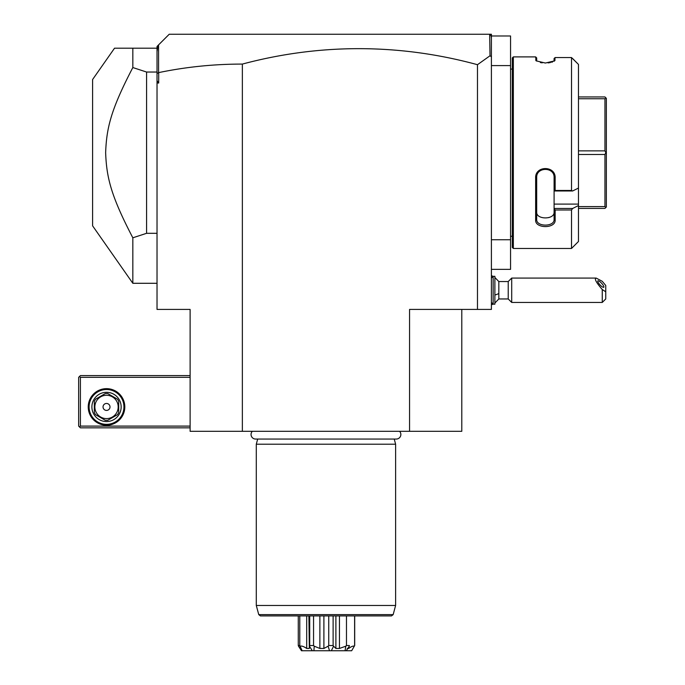 <?xml version="1.0" encoding="UTF-8"?>
<svg xmlns="http://www.w3.org/2000/svg" width="685" height="685" viewBox="0 0 685 685"><rect width="100%" height="100%" fill="white"/><g stroke="black" fill="none" stroke-linecap="round" stroke-linejoin="round"><path stroke-width="1.03" d="M491.402 269.359L510.556 269.359L510.556 239.75L491.402 239.75L491.402 309.414L409.553 309.414L409.553 431.319L190.113 431.319L190.113 309.414L157.028 309.414L157.028 73.518L158.706 72.601C186.089 66.916 213.977 64.073 242.362 64.082A886.638 626.946 90 0 1 477.471 64.698L490.023 55.759L489.655 34.25L491.402 34.25L491.402 239.75M491.402 35.988L510.556 35.988L510.556 239.75M510.556 65.597L491.402 65.597M512.303 69.082L510.556 69.082M512.303 236.265L510.556 236.265M513.348 248.458L513.348 56.889L512.303 57.934L512.303 247.413L513.348 248.458L571.513 248.458L578.474 241.488L578.474 205.543L572.669 208.463L578.474 205.543L578.474 64.433L571.513 57.557L555.141 57.557L554.67 60.854L545.388 63.037L536.107 60.854L535.636 56.889L536.68 57.934L536.68 61.051L535.636 60.04M571.513 57.557L571.513 190.473L572.669 190.969L578.474 188.05M578.474 204.087L554.096 204.087L554.096 208.463L572.669 208.463L571.513 209.995L555.141 209.995L555.141 220.082C555.706 228.721 535.088 228.756 535.636 220.082L535.636 177.903C535.088 165.453 555.706 165.496 555.141 177.903L555.141 190.473L571.513 190.473M571.513 209.995L571.513 248.458M513.348 56.889L535.636 56.889M554.096 58.49L555.141 57.557L554.096 58.49L554.037 61.299M555.141 60.04L554.096 61.051M540.379 62.549L542.246 62.849M548.086 62.9L550.457 62.541M551.673 62.241L552.512 61.984M572.669 58.593L578.474 64.433M535.636 220.082L536.68 219.346C536.115 227.026 554.662 227.026 554.096 219.346C554.662 227.026 536.115 227.026 536.68 219.346L536.68 177.629C536.115 166.686 554.662 166.686 554.096 177.629L554.096 190.918L555.141 190.473M554.096 204.087L554.096 190.918M555.141 220.082L554.096 219.346L554.096 208.463M554.096 208.617L555.141 209.995M535.636 177.903L536.68 177.629M555.141 177.903L554.096 177.629M554.096 190.969L572.669 190.969M536.68 219.346L536.68 212.102C536.115 219.834 554.653 219.834 554.096 212.102M549.096 217.505L548.668 217.633M605.857 207.495L606.345 207.007L606.345 152.678L605.857 152.678L604.949 154.485L604.949 206.596L605.857 207.495L604.949 208.403L578.474 208.403M578.474 206.596L604.949 206.596M578.474 154.485L604.949 154.485M578.474 150.863L604.949 150.863L605.857 152.678M578.474 96.945L604.949 96.945L605.857 97.852L604.949 98.751L604.949 150.863M605.857 97.852L606.345 98.34L606.345 152.678M578.474 98.751L604.949 98.751M491.402 38.06L491.017 35.611L490.023 34.618M491.402 56.786L490.023 55.759M158.569 72.49L158.569 44.893L169.221 34.25L489.655 34.25M157.028 80.702L158.706 83.013L158.706 72.601M157.028 83.013L158.706 83.013M242.362 64.082L242.362 431.319M477.471 64.698L477.471 309.414M461.793 309.414L461.793 431.319L409.553 431.319M157.028 73.518L157.028 46.443L158.569 44.893M157.028 51.726L157.927 45.535M190.113 375.585L80.402 375.585L79.528 376.459L80.402 377.332L80.402 426.096L79.528 426.96L80.402 427.834L190.113 427.834M80.402 377.332L190.113 377.332M80.402 426.096L190.113 426.096M88.237 406.933A18.29 18.29 0 0 1 106.526 388.652A18.29 18.29 0 0 1 124.807 406.933A18.29 18.29 0 0 1 106.526 425.222A18.29 18.29 0 0 1 88.237 406.933M79.528 376.459L78.655 377.332L78.655 426.096L79.528 426.96M123.942 406.933A17.416 17.416 0 0 1 106.526 424.349A17.416 17.416 0 0 1 89.11 406.933A17.416 17.416 0 0 1 106.526 389.525A17.416 17.416 0 0 1 123.942 406.933M91.893 406.933A14.625 14.625 0 0 1 106.526 392.308A14.625 14.625 0 0 1 121.151 406.933A14.625 14.625 0 0 1 106.526 421.566A14.625 14.625 0 0 1 91.893 406.933M118.71 401.35L118.71 412.524A13.409 13.409 0 0 1 117.46 414.699L107.785 420.29A13.409 13.409 0 0 1 105.267 420.29L95.592 414.699A13.409 13.409 0 0 1 94.333 412.524L94.333 401.35A13.409 13.409 0 0 1 95.592 399.175L105.267 393.584A13.409 13.409 0 0 1 107.785 393.584L117.46 399.175A13.409 13.409 0 0 1 118.71 401.35M106.526 418.603A11.671 11.671 0 0 0 118.188 406.933A11.671 11.671 0 0 0 106.526 395.271A11.671 11.671 0 0 0 94.855 406.933A11.671 11.671 0 0 0 106.526 418.603M103.041 406.933A3.485 3.485 0 0 0 106.526 410.418A3.485 3.485 0 0 0 110.002 406.933A3.485 3.485 0 0 0 106.526 403.456A3.485 3.485 0 0 0 103.041 406.933M157.028 283.29L132.83 283.29L92.595 225.819L92.595 79.528L114.541 48.181L157.028 48.181M132.83 283.29L132.83 237.798C111.09 196.038 106.543 177.689 105.644 152.678C106.543 127.658 111.09 109.309 132.83 67.55L146.581 72.036L157.028 72.036M132.83 67.55L132.83 48.181M146.581 72.036L146.581 233.311L157.028 233.311M132.83 237.798L146.581 233.311M252.337 431.319A4.564 4.564 0 0 0 255.616 439.051L396.298 439.051A4.564 4.564 0 0 0 399.578 431.319M257.68 439.051L256.293 444.205L256.293 605.471L395.613 605.471L395.613 444.205L256.293 444.205M394.235 439.051L395.613 444.205M393.164 614.625L258.75 614.625L260.428 615.918L391.477 615.918L393.164 614.625L395.613 605.471M351.67 650.75L354.693 645.527L351.653 650.75L313.918 650.75L314.227 646.186L313.559 645.527L309.706 645.527L309.466 646.186L312.291 650.75L302.128 650.75L299.79 645.527L299.79 615.918M299.79 645.527L298.275 645.527L298.275 615.918M300.373 646.186C301.76 645.767 303.866 646.52 306.7 648.455L306.7 615.918M306.7 648.455L309.329 648.455L308.892 615.918M309.706 645.527L309.706 615.918M313.559 645.527L313.559 615.918M314.227 646.186L319.869 648.455L319.869 615.918M319.869 648.455L323.902 648.455L323.902 615.918M331.343 650.75L333.561 646.186L333.115 645.527L328.74 645.527L328.74 615.918M328.74 645.527L328.149 646.186L329.494 650.75L312.291 650.75M323.902 648.455L328.149 646.186M333.115 645.527L333.115 615.918M333.561 646.186L335.89 648.455L335.89 615.918M335.89 648.455L339.443 648.455L339.443 615.918M346.25 650.75L349.341 646.186L349.333 645.527L346.473 645.527L346.473 615.918M346.473 645.527L345.805 646.186L345.043 650.75M339.443 648.455L345.805 646.186M347.261 648.455L348.665 648.455L348.665 647.102M354.607 645.527L354.607 615.918M348.665 648.455C351.362 646.52 353.203 645.767 354.179 646.186M354.693 645.527L354.693 615.918M298.275 645.527L301.486 650.75C306.315 650.75 306.315 650.75 301.486 650.75L298.497 646.186M302.128 650.75L301.486 650.75M313.918 650.75L329.494 650.75M494.887 277.485L498.826 281.544L498.826 293.497A15.678 5.831 180 0 1 494.887 295.004M494.887 303.027L498.826 298.96L498.826 293.497M491.402 278.067L493.14 276.32L493.14 304.183L491.402 302.445M493.14 276.32L494.887 276.32L494.887 304.183L493.14 304.183M498.826 298.96L508.219 298.96L508.219 281.544L498.826 281.544M605.745 291.81L602.261 289.498L602.261 302.445L605.745 298.96L605.745 285.465L602.261 281.304L596.173 278.067L511.704 278.067L511.704 302.445L508.219 298.96M596.173 278.067C594.143 278.701 596.173 282.511 602.261 289.498M597.74 281.21A4.35 1.147 47.1 0 0 600.394 285.277A4.35 1.147 47.1 0 0 603.785 287.255A4.35 1.147 47.1 0 0 603.896 286.921A4.35 1.147 47.1 0 0 601.242 282.854A4.35 1.147 47.1 0 0 597.859 280.876A4.35 1.147 47.1 0 0 597.74 281.21M258.75 614.625L256.293 605.471M491.402 275.618L493.089 276.38M491.402 304.893L493.089 304.131M511.704 278.067L508.219 281.544M602.261 302.445L511.704 302.445"/></g></svg>
